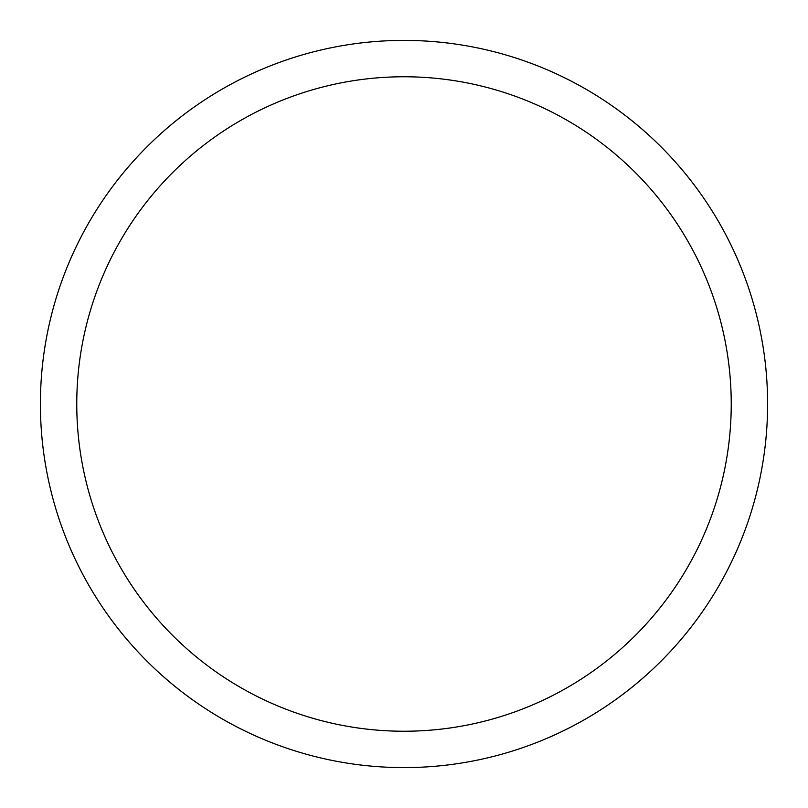 <?xml version="1.0" encoding="UTF-8"?>
<svg xmlns="http://www.w3.org/2000/svg" width="808" height="808" viewBox="0 0 808 808"><rect width="100%" height="100%" fill="white"/><g stroke="black" fill="none" stroke-linecap="round" stroke-linejoin="round"><path stroke-width="1.21" d="M40.4 404A363.6 363.6 0 0 1 585.8 89.112A363.6 363.6 0 0 1 585.8 718.888A363.6 363.6 0 0 1 40.4 404M76.76 404A327.24 327.24 0 0 1 567.62 120.604A327.24 327.24 0 0 1 567.62 687.396A327.24 327.24 0 0 1 76.76 404"/></g></svg>

